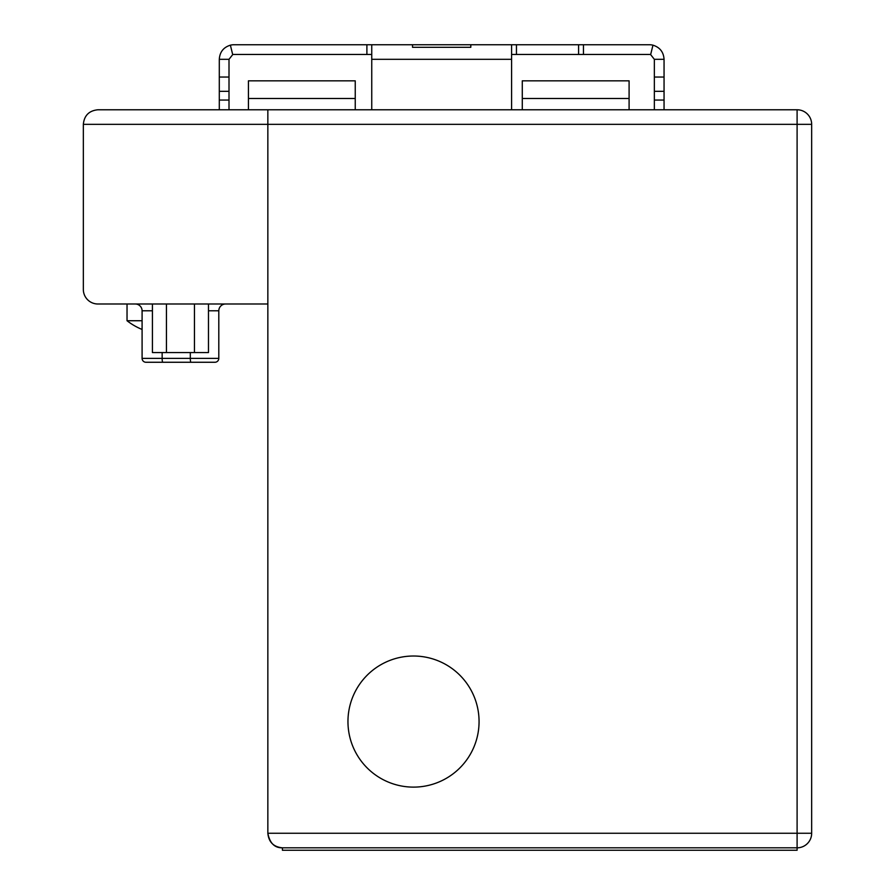 <?xml version="1.0" encoding="UTF-8"?>
<svg xmlns="http://www.w3.org/2000/svg" width="895" height="895" viewBox="0 0 895 895"><rect width="100%" height="100%" fill="white"/><g stroke="black" fill="none" stroke-linecap="round" stroke-linejoin="round"><path stroke-width="1.34" d="M811.664 124.349A14.566 14.566 0 0 0 797.098 109.772L267.851 109.772L267.851 833.256C268.713 842.106 273.568 846.961 282.417 847.822L282.406 847.822C274.597 847.979 269.742 843.124 267.851 833.256L797.098 833.256L797.098 847.822A14.566 14.566 180 0 0 811.664 833.256L811.664 124.349L797.098 124.349L797.098 833.256L811.664 833.256A14.566 14.566 0 0 1 801.126 847.252M355.248 98.495L248.43 98.495L248.43 80.841L355.248 80.841L355.248 109.772L371.749 109.772L371.749 44.75L470.804 44.75L470.804 47.312L412.539 47.312L412.539 44.75L412.539 47.312M371.749 59.316L511.593 59.316L511.593 109.772L654.346 109.772L654.346 59.316L650.643 54.606L652.97 45.175C659.895 47.345 663.587 52.067 664.056 59.316L654.346 59.316M654.346 77.048L664.056 77.048L664.056 109.772L797.098 109.772L797.098 124.349L267.851 124.349L267.851 303.998L97.902 303.998A14.566 14.566 0 0 1 83.336 289.432L83.336 124.349C84.219 115.511 89.075 110.656 97.902 109.772C89.075 110.656 84.219 115.511 83.336 124.349L267.851 124.349L267.851 109.772L97.902 109.772M479.06 721.571A65.548 65.548 0 0 1 380.733 778.337A65.548 65.548 0 0 1 380.733 664.806A65.548 65.548 0 0 1 479.06 721.571M797.098 847.822L282.406 847.822L797.098 847.822L282.417 847.822L282.417 850.25L797.098 850.25L797.098 847.822A14.566 14.566 0 0 0 798.139 847.789M127.034 303.998L127.034 320.734L142.092 320.734M358.638 685.715A65.548 65.548 0 0 1 472.001 691.969A65.548 65.548 0 0 1 409.899 787.018A65.548 65.548 0 0 1 358.638 685.715M213.95 362.262L214.923 362.262A3.882 3.882 0 0 0 218.805 358.38L218.805 310.8A6.802 6.802 0 0 1 225.607 303.998M214.923 362.262L145.974 362.262A3.882 3.882 0 0 1 142.092 358.38A3.882 3.882 0 0 0 145.974 362.262M142.092 358.38L142.092 310.8L142.092 358.38L162.152 358.38A3.882 0.671 90 0 0 162.823 362.262M208.479 303.998L208.479 352.552L152.418 352.552L152.418 303.998M166.436 352.552L166.436 303.998M135.29 303.998A6.802 6.802 0 0 1 142.092 310.8A6.802 6.802 0 0 0 135.29 303.998M194.461 352.552L194.461 303.998M583.45 44.75L578.595 44.75L578.595 54.461L583.45 54.461L583.45 44.75L649.49 44.75A14.566 14.566 -174.2 0 1 652.97 45.175M578.595 54.461L511.593 54.461M371.749 54.461L233.863 54.461A4.855 4.855 172.7 0 0 232.7 54.606L229.008 59.316L229.008 109.772M650.643 54.606A4.855 4.855 -174.8 0 0 649.49 54.461L583.45 54.461M511.593 59.316L511.593 44.75L578.595 44.75M516.449 44.75L516.449 54.461M664.056 59.316L664.056 77.048M654.346 91.324L664.056 91.324M654.346 100.061L664.056 100.061M219.297 109.772L219.297 59.316C219.756 52.067 223.448 47.345 230.384 45.175A14.566 14.566 173.8 0 1 233.863 44.75L366.894 44.75L366.894 54.461M229.008 100.061L219.297 100.061M229.008 91.324L219.297 91.324M229.008 77.048L219.297 77.048M229.008 59.316L219.297 59.316M232.7 54.606L230.384 45.175M511.593 44.75L470.804 44.75L470.804 47.312M366.894 44.75L371.749 44.75M355.248 109.772L267.851 109.772M248.43 98.495L248.43 109.772M629.096 109.772L629.096 80.841L522.277 80.841L522.277 109.772M190.993 362.262A3.882 0.671 -90 0 1 190.311 358.38L218.805 358.38M162.152 352.552L162.152 358.38L190.311 358.38L190.311 352.552M218.805 310.8L208.479 310.8M152.418 310.8L142.092 310.8M629.096 98.495L522.277 98.495M799.157 847.677A14.566 14.566 0 0 0 800.219 847.487M127.034 320.734A63.12 63.12 0 0 0 142.092 329.45"/></g></svg>
